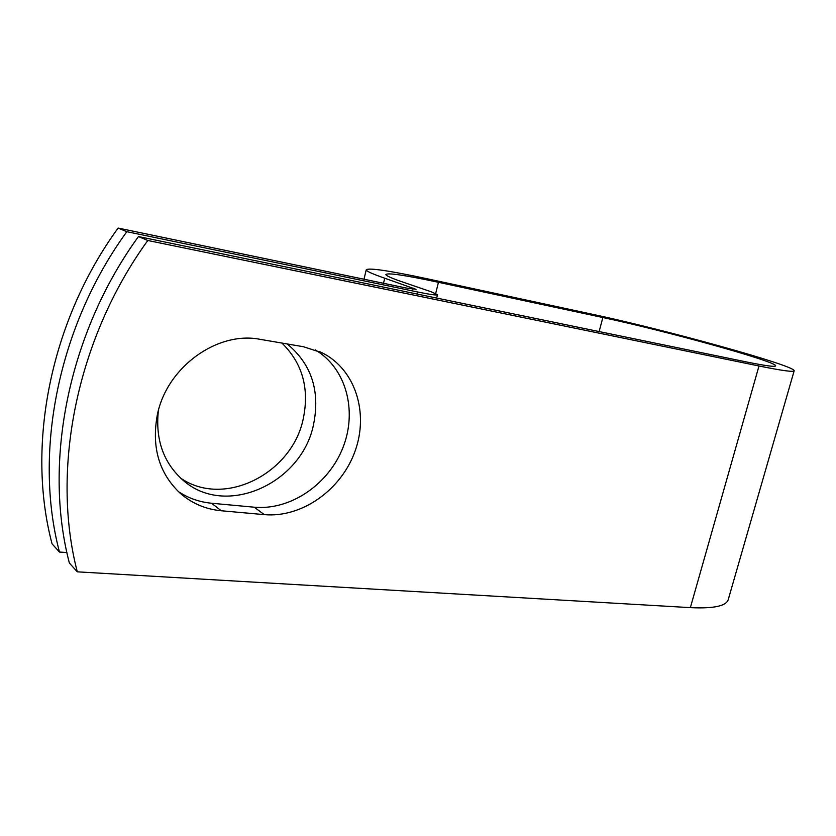 <?xml version="1.0" encoding="UTF-8"?>
<svg xmlns="http://www.w3.org/2000/svg" width="836" height="836" viewBox="0 0 836 836"><rect width="100%" height="100%" fill="white"/><g stroke="black" fill="none" stroke-linecap="round" stroke-linejoin="round"><path stroke-width="1.25" d="M157.283 415.116C151.462 447.291 159.091 473.343 180.179 493.25C191.946 503.45 205.635 509.281 221.237 510.754L264.312 514.631C301.942 517.996 341.245 489.802 354.997 451.367C369.021 413.015 355.446 369.376 322.121 352.792L303.374 346.71L260.247 339.364C217.653 330.711 166.677 367.025 157.283 415.116M178.35 491.568C188.393 498.204 199.47 502.091 211.581 503.241L254.238 507.201C290.677 510.566 328.778 484.18 343.032 447.396C357.495 410.706 346.167 368.07 315.193 349.835M281.92 343.063C302.413 363.169 309.529 388.364 303.28 418.617C292.391 473.103 224.539 508.319 180.775 478.213M287.239 343.962C311.535 364.162 320.303 390.997 313.552 424.479C302.005 483.354 225.438 518.519 182.676 479.906C163.375 462.538 155.277 439.433 158.38 410.601M794.137 370.902L728.386 599.098C726.871 605.912 714.195 608.765 690.358 607.636L77.299 571.834L69.357 563.025C42.908 461.942 68.395 332.989 138.452 236.567L745.043 361.664C765.421 365.813 775.641 367.192 775.683 365.792C776.059 361.351 663.314 330.251 602.85 317.534L438.44 282.296C404.802 275.128 387.277 272.557 385.856 274.595C386.159 275.796 391.666 278.242 402.398 281.931L431 291.712L437.51 294.638C437.322 295.536 430.718 294.648 417.707 291.994L126.811 231.697C58.06 326.144 33.221 452.558 59.46 552.042L66.911 552.533M59.46 552.042L52.051 543.828C25.989 445.546 50.338 321.024 118.116 228.061L406.223 288.012L416.025 289.329L384.738 278.21C372.71 274.041 366.534 271.261 366.21 269.903C368.059 267.52 388.897 270.582 428.722 279.099L592.264 314.242C662.802 329.133 794.064 365.29 794.2 370.682C794.19 372.313 782.465 370.745 758.994 365.99L147.794 240.486L138.452 236.567M77.299 571.834C50.672 469.477 76.682 338.486 147.794 240.486M126.811 231.697L118.116 228.061M211.581 503.241L221.237 510.754M417.206 294.053L417.707 291.994M690.358 607.636L758.994 365.99M599.13 331.568L602.85 317.534M435.692 293.478L438.44 282.296M412.691 289.214L412.994 287.95M383.515 283.289L384.738 278.21M254.238 507.201L264.312 514.631M436.674 298.065L437.479 294.784M363.994 279.224L366.21 269.903M319.498 351.569L322.121 352.792"/></g></svg>
